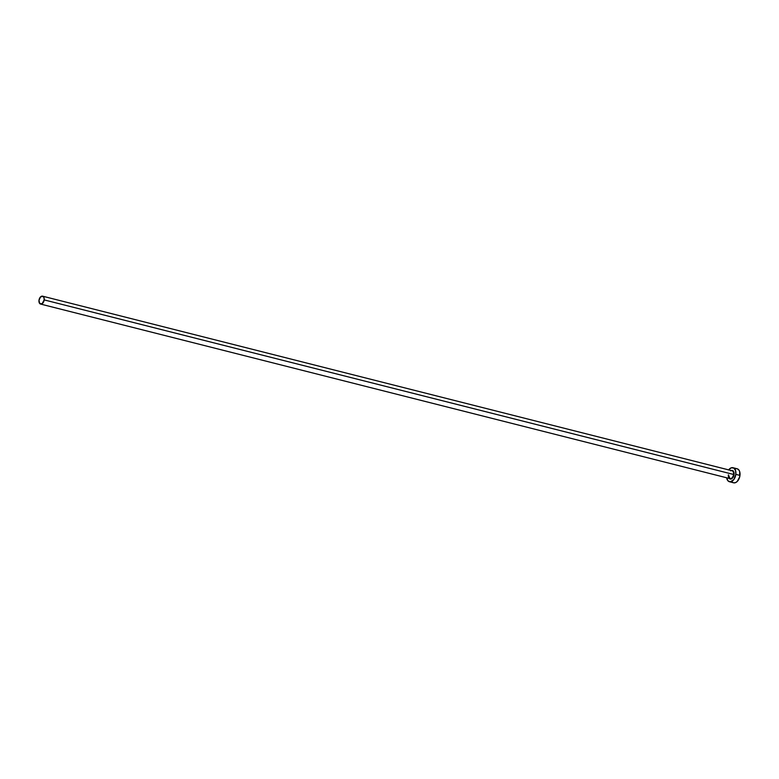 <?xml version="1.0" encoding="UTF-8"?>
<svg xmlns="http://www.w3.org/2000/svg" width="779" height="779" viewBox="0 0 779 779"><rect width="100%" height="100%" fill="white"/><g stroke="black" fill="none" stroke-linecap="round" stroke-linejoin="round"><path stroke-width="1.17" d="M730.634 470.818L731.199 470.526A4.431 2.736 104.2 0 1 734.052 474.508L733.545 474.46A4.07 2.512 -75.8 0 0 731.851 470.701M728.501 474.937L729.962 478.608A4.07 2.512 -75.8 0 0 733.545 474.46L44.169 299.905A4.07 2.512 104.2 0 1 40.586 304.063A4.07 2.512 104.2 0 1 38.989 300.324A4.07 2.512 104.2 0 1 42.582 296.176A4.07 2.512 104.2 0 1 44.169 299.905L733.545 474.46A4.07 2.512 -75.8 0 0 731.958 470.72L42.582 296.176M729.465 481.743L733.604 482.795A7.235 4.46 -75.8 0 0 739.972 475.414L735.834 474.362A7.235 4.46 104.2 0 1 729.465 481.743A7.235 4.46 104.2 0 1 726.661 477.77L727.976 480.838L730.39 481.821L733.886 479.484L735.834 474.362L739.972 475.414A7.235 4.46 -75.8 0 0 737.148 468.773L733.01 467.721A7.235 4.46 104.2 0 1 735.834 474.362L735.532 470.487L733.779 468.043L731.169 467.858L728.579 469.99M728.657 469.883A7.235 4.46 104.2 0 1 733.01 467.721M731.199 470.526L732.796 470.643L733.867 472.132L733.643 476.183L731.277 478.949L730.176 479.036L728.881 477.965M732.114 481.88L732.835 482.474M733.652 482.805L735.444 482.659L737.226 481.471L739.719 476.797L739.67 471.538L738.628 469.688L737.1 468.763M736.223 468.695L735.308 468.909M44.169 299.905L43.994 297.724L43.011 296.351L40.537 296.916L38.989 300.324L39.748 303.547L42.134 303.722L44.169 299.905M728.375 474.878A4.07 2.512 -75.8 0 0 730.069 478.637A4.07 2.512 -75.8 0 0 733.545 474.46L734.052 474.508A4.431 2.736 104.2 0 1 732.075 478.481A4.431 2.736 104.2 0 1 729.193 478.413M729.962 478.608L40.586 304.063"/></g></svg>
